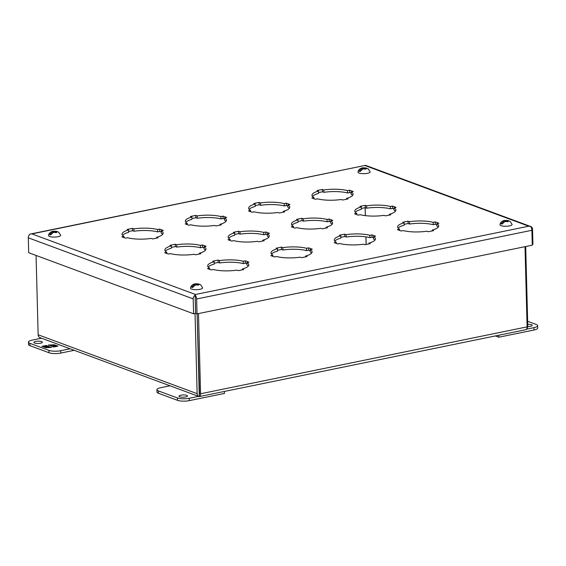 <?xml version="1.0" encoding="UTF-8"?>
<svg xmlns="http://www.w3.org/2000/svg" width="566" height="566" viewBox="0 0 566 566"><rect width="100%" height="100%" fill="white"/><g stroke="black" fill="none" stroke-linecap="round" stroke-linejoin="round"><path stroke-width="0.85" d="M40.526 343.208A4.245 1.132 178.5 0 1 36.167 343.378A4.245 1.132 178.5 0 1 33.896 342.444A4.245 1.132 178.5 0 1 35.764 341.447A4.245 1.132 178.5 0 1 40.122 341.277A4.245 1.132 178.5 0 1 42.393 342.218A4.245 1.132 178.5 0 1 40.526 343.208M74.224 350.312L60.81 353.057A8.497 2.264 178.5 0 1 49.016 352.738L29.984 345.685A8.497 2.264 178.5 0 1 28.526 344.468L28.463 342.112A8.497 2.264 178.5 0 1 32.198 340.124L41.551 338.206M70.099 348.783L60.746 350.701A8.497 2.264 178.5 0 1 48.952 350.382L29.92 343.329A8.497 2.264 178.5 0 1 28.463 342.112M46.306 345.444L41.969 346.335L43.476 346.894L45.683 346.795L44.091 347.121L45.613 347.687L51.648 347.425L50.749 347.092L48.577 347.538L47.226 347.036L49.398 346.59L48.563 346.279L46.391 346.725L45.039 346.222L47.204 345.776L46.306 345.444L46.645 345.897M53.65 347.015L57.987 346.123L56.48 345.564L54.272 345.663L55.864 345.338L54.343 344.779L48.308 345.034L49.207 345.366L51.379 344.927L52.73 345.43L50.565 345.868L51.4 346.18L53.565 345.734L54.923 346.236L52.751 346.682L53.65 347.015M42.542 346.548L46.32 345.776M46.391 346.725L45.039 346.222M46.398 347.05L48.563 346.279M47.848 347.588L47.226 347.036M50.487 347.474L50.749 347.092M44.664 347.333L45.683 346.795M56.48 345.564L57.428 346.243M53.324 346.894L54.923 346.236M51.131 346.081L52.73 345.43M49.101 345.331L49.483 345.317M52.122 345.196L54.343 344.779M54.35 345.104L55.298 345.451M56.494 345.897L54.272 345.663M366.117 168.314L364.928 168.555L365.579 168.795A2.165 0.58 178.5 0 0 366.117 168.314L368.098 168.732L370.136 171.838A6.063 1.62 178.5 0 1 365.969 173.543A6.063 1.62 178.5 0 1 359.049 173.076A6.063 1.62 178.5 0 1 358.016 172.156C358.193 170.423 359.184 169.149 361.002 168.335C361.716 167.826 363.407 167.692 366.075 167.953L367.016 168.321M365.579 168.795L366.075 169.128L364.737 168.972A2.165 0.58 178.5 0 1 362.884 168.972L360.082 171.526A5.483 1.465 -1.5 0 1 359.495 171.342A5.483 1.465 -1.5 0 1 359.035 171.137L361.844 168.583A2.165 0.58 178.5 0 1 362.382 168.095L363.223 167.925A2.165 0.58 178.5 0 1 365.077 167.925L366.075 167.953M361.844 168.583L363.032 168.343L362.382 168.095M363.032 168.343L363.054 168.937M360.45 170.847L359.035 171.137M364.737 168.972L362.884 168.972M364.928 168.555L364.943 169.085M363.896 168.767L363.881 168.166L365.077 167.925M363.223 167.925L363.881 168.166M508.098 220.896L506.903 221.143L507.56 221.384A2.165 0.58 178.5 0 0 508.098 220.896L510.072 221.32L512.11 224.426A6.063 1.62 178.5 0 1 507.943 226.131A6.063 1.62 178.5 0 1 501.03 225.664A6.063 1.62 178.5 0 1 499.99 224.744C500.167 223.011 501.165 221.738 502.976 220.924C503.698 220.415 505.388 220.28 508.049 220.542L508.99 220.91M507.56 221.384L508.049 221.716L506.712 221.561A2.165 0.58 178.5 0 1 504.865 221.561L502.056 224.108A5.483 1.465 -1.5 0 1 501.469 223.931A5.483 1.465 -1.5 0 1 501.016 223.726L503.818 221.172A2.165 0.58 178.5 0 1 504.356 220.683L505.205 220.514A2.165 0.58 178.5 0 1 507.051 220.514L508.049 220.542M503.818 221.172L505.013 220.931L504.356 220.683M505.013 220.931L505.028 221.525M502.431 223.436L501.016 223.726M506.712 221.561L504.865 221.561M506.903 221.143L506.917 221.674M505.87 221.356L505.855 220.754L507.051 220.514M505.205 220.514L505.855 220.754M56.657 231.72L55.461 231.961L56.119 232.209A2.165 0.58 178.5 0 0 56.657 231.72L58.631 232.138L60.668 235.244A6.063 1.62 178.5 0 1 56.501 236.949A6.063 1.62 178.5 0 1 49.589 236.489A6.063 1.62 178.5 0 1 48.549 235.562C48.726 233.836 49.723 232.562 51.534 231.749C52.256 231.232 53.94 231.105 56.607 231.36L57.548 231.727M56.119 232.209L56.607 232.534L55.765 232.704L55.27 232.378A2.165 0.58 178.5 0 1 53.423 232.378L50.615 234.932A5.483 1.465 -1.5 0 1 50.027 234.749A5.483 1.465 -1.5 0 1 49.567 234.543L52.376 231.996A2.165 0.58 178.5 0 1 52.914 231.508L53.763 231.331A2.165 0.58 178.5 0 1 55.609 231.331L56.607 231.36M52.376 231.996L53.572 231.749L52.914 231.508M53.572 231.749L53.586 232.35M50.99 234.253L49.567 234.543M55.27 232.378L53.423 232.378M55.461 231.961L55.475 232.492M54.428 232.173L54.414 231.579L55.609 231.331M53.763 231.331L54.414 231.579M198.631 284.309L197.442 284.549L198.093 284.797A2.165 0.58 178.5 0 0 198.631 284.309L200.612 284.726L202.649 287.832A6.063 1.62 178.5 0 1 198.482 289.537A6.063 1.62 178.5 0 1 191.563 289.077A6.063 1.62 178.5 0 1 190.523 288.151C190.707 286.424 191.697 285.151 193.515 284.33C194.23 283.821 195.921 283.693 198.588 283.948L199.529 284.316M198.093 284.797L198.588 285.123L197.251 284.967A2.165 0.58 178.5 0 1 195.397 284.967L192.596 287.521A5.483 1.465 -1.5 0 1 192.008 287.337A5.483 1.465 -1.5 0 1 191.549 287.132L194.35 284.585A2.165 0.58 178.5 0 1 194.895 284.097L195.737 283.92A2.165 0.58 178.5 0 1 197.584 283.92L198.588 283.948M194.35 284.585L195.546 284.337L194.895 284.097M195.546 284.337L195.567 284.939M192.964 286.842L191.549 287.132M197.251 284.967L195.397 284.967M197.442 284.549L197.456 285.08M196.409 284.762L196.395 284.167L197.584 283.92M195.737 283.92L196.395 284.167M527.731 324.325A4.245 1.132 178.5 0 1 532.203 325.344A4.245 1.132 178.5 0 1 530.335 326.334A4.245 1.132 178.5 0 1 527.738 326.589M527.646 321.297L536.179 324.452A8.497 2.264 178.5 0 1 537.636 325.676L537.7 328.032A8.497 2.264 178.5 0 1 533.964 330.013L498.795 337.223L495.328 335.942M537.636 325.676A8.497 2.264 178.5 0 1 533.901 327.657L526.557 329.164M498.795 337.223L498.738 335.242M199.543 393.986L197.095 313.861M199.607 396.342L199.26 396.596L199.168 393.257M366.103 244.477L365.905 236.878M365.353 215.625L365.141 207.694M365.176 207.687L365.388 215.632M365.94 236.885L366.145 244.47M199.31 396.589L525.828 329.688A3.672 1.96 -101.6 0 0 527.109 326.865L200.576 393.766A3.672 1.96 -101.6 0 1 199.296 396.596L197.131 313.854M199.26 396.596A3.672 2.943 -69.7 0 1 198.907 396.497L39.91 337.598A3.672 2.943 -69.7 0 1 38.148 334.782L36.068 255.436M198.907 396.497A3.672 2.943 -69.7 0 1 197.145 393.674L195.044 313.486M526.705 328.917A3.672 2.943 110.3 0 0 527.774 325.931L525.694 246.535M200.576 393.766L198.482 313.578M527.109 326.865L525.007 246.677M185.641 396.964A4.245 1.132 178.5 0 1 181.283 397.134A4.245 1.132 178.5 0 1 179.019 396.193A4.245 1.132 178.5 0 1 180.887 395.202A4.245 1.132 178.5 0 1 185.238 395.033A4.245 1.132 178.5 0 1 187.509 395.967A4.245 1.132 178.5 0 1 185.641 396.964M170.019 385.793L160.659 387.71A8.497 2.264 -1.5 0 0 156.931 389.698A8.497 2.264 -1.5 0 0 158.388 390.915L177.42 397.962A8.497 2.264 -1.5 0 0 189.207 398.287L198.567 396.37M156.931 389.698L156.987 392.054A8.497 2.264 -1.5 0 0 158.445 393.271L177.476 400.318A8.497 2.264 -1.5 0 0 189.27 400.643L224.447 393.434L224.391 391.453M127.131 229.456L128.546 229.98A20.56 5.483 -1.5 0 0 122.037 234.183A20.56 5.483 -1.5 0 0 123.968 236.418L121.874 236.85L125.489 238.187L127.583 237.762A20.56 5.483 -1.5 0 0 151.292 238.406L152.707 238.93L158.055 237.833L156.633 237.31A20.56 5.483 -1.5 0 0 163.142 233.107A20.56 5.483 -1.5 0 0 161.211 230.871L163.305 230.44L159.69 229.103L157.596 229.534A20.56 5.483 -1.5 0 0 133.894 228.883L132.472 228.36L127.131 229.456M190.438 216.481L191.86 217.011A20.56 5.483 -1.5 0 0 185.351 221.214A20.56 5.483 -1.5 0 0 187.282 223.45L185.181 223.881L188.803 225.218L190.898 224.787A20.56 5.483 -1.5 0 0 214.599 225.431L216.021 225.961L221.363 224.865L219.948 224.341A20.56 5.483 -1.5 0 0 226.45 220.139A20.56 5.483 -1.5 0 0 224.525 217.896L226.619 217.471L223.004 216.127L220.903 216.559A20.56 5.483 -1.5 0 0 197.201 215.915L195.786 215.391L190.438 216.481M253.752 203.512L255.167 204.036A20.56 5.483 -1.5 0 0 248.658 208.238A20.56 5.483 -1.5 0 0 250.589 210.474L248.495 210.906L252.111 212.243L254.205 211.818A20.56 5.483 -1.5 0 0 277.913 212.462L279.328 212.986L284.677 211.889L283.255 211.366A20.56 5.483 -1.5 0 0 289.764 207.163A20.56 5.483 -1.5 0 0 287.832 204.927L289.926 204.496L286.311 203.159L284.217 203.59A20.56 5.483 -1.5 0 0 260.516 202.939L259.094 202.416L253.752 203.512M317.059 190.537L318.481 191.067A20.56 5.483 -1.5 0 0 311.972 195.27A20.56 5.483 -1.5 0 0 313.904 197.506L311.809 197.937L315.425 199.274L317.519 198.843A20.56 5.483 -1.5 0 0 341.22 199.487L342.642 200.017L347.984 198.921L346.569 198.39A20.56 5.483 -1.5 0 0 353.078 194.195A20.56 5.483 -1.5 0 0 351.146 191.952L353.241 191.527L349.625 190.183L347.531 190.615A20.56 5.483 -1.5 0 0 323.823 189.971L322.408 189.447L317.059 190.537M169.949 245.319L171.371 245.842A20.56 5.483 -1.5 0 0 164.862 250.045A20.56 5.483 -1.5 0 0 166.793 252.28L164.692 252.712L168.314 254.049L170.408 253.625A20.56 5.483 -1.5 0 0 194.11 254.268L195.525 254.792L200.873 253.695L199.458 253.172A20.56 5.483 -1.5 0 0 205.96 248.969A20.56 5.483 -1.5 0 0 204.029 246.734L206.13 246.302L202.515 244.965L200.414 245.389A20.56 5.483 -1.5 0 0 176.712 244.745L175.297 244.222L169.949 245.319M233.263 232.343L234.678 232.874A20.56 5.483 -1.5 0 0 228.169 237.076A20.56 5.483 -1.5 0 0 230.1 239.312L228.006 239.736L231.621 241.081L233.716 240.649A20.56 5.483 -1.5 0 0 257.424 241.293L258.839 241.816L264.188 240.727L262.765 240.196A20.56 5.483 -1.5 0 0 269.275 235.994A20.56 5.483 -1.5 0 0 267.343 233.758L269.437 233.334L265.822 231.989L263.728 232.421A20.56 5.483 -1.5 0 0 240.026 231.777L238.604 231.246L233.263 232.343M296.57 219.375L297.992 219.898A20.56 5.483 -1.5 0 0 291.483 224.101A20.56 5.483 -1.5 0 0 293.414 226.336L291.32 226.768L294.936 228.105L297.03 227.681A20.56 5.483 -1.5 0 0 320.731 228.324L322.153 228.848L327.495 227.751L326.08 227.228A20.56 5.483 -1.5 0 0 332.589 223.025A20.56 5.483 -1.5 0 0 330.657 220.79L332.751 220.358L329.136 219.021L327.042 219.445A20.56 5.483 -1.5 0 0 303.334 218.801L301.919 218.278L296.57 219.375M359.884 206.399L361.299 206.93A20.56 5.483 -1.5 0 0 354.797 211.125A20.56 5.483 -1.5 0 0 356.721 213.368L354.627 213.792L358.243 215.137L360.344 214.705A20.56 5.483 -1.5 0 0 384.045 215.349L385.46 215.872L390.809 214.783L389.387 214.252A20.56 5.483 -1.5 0 0 395.896 210.05A20.56 5.483 -1.5 0 0 393.964 207.814L396.066 207.382L392.443 206.045L390.349 206.477A20.56 5.483 -1.5 0 0 366.648 205.833L365.226 205.302L359.884 206.399M212.774 261.181L214.189 261.704A20.56 5.483 -1.5 0 0 207.68 265.907A20.56 5.483 -1.5 0 0 209.611 268.142L207.517 268.574L211.132 269.911L213.226 269.48A20.56 5.483 -1.5 0 0 236.935 270.131L238.35 270.654L243.698 269.558L242.276 269.034A20.56 5.483 -1.5 0 0 248.785 264.831A20.56 5.483 -1.5 0 0 246.854 262.596L248.948 262.164L245.333 260.827L243.239 261.251A20.56 5.483 -1.5 0 0 219.537 260.608L218.115 260.084L212.774 261.181M276.081 248.205L277.503 248.729A20.56 5.483 -1.5 0 0 270.994 252.931A20.56 5.483 -1.5 0 0 272.925 255.174L270.831 255.599L274.446 256.943L276.541 256.511A20.56 5.483 -1.5 0 0 300.242 257.155L301.664 257.679L307.005 256.582L305.59 256.058A20.56 5.483 -1.5 0 0 312.099 251.856A20.56 5.483 -1.5 0 0 310.168 249.62L312.262 249.189L308.647 247.851L306.546 248.283A20.56 5.483 -1.5 0 0 282.844 247.639L281.429 247.109L276.081 248.205M339.395 235.237L340.81 235.76A20.56 5.483 -1.5 0 0 334.301 239.963A20.56 5.483 -1.5 0 0 336.232 242.198L334.138 242.63L337.753 243.967L339.855 243.536A20.56 5.483 -1.5 0 0 363.556 244.187L364.971 244.71L370.32 243.613L368.898 243.09A20.56 5.483 -1.5 0 0 375.407 238.887A20.56 5.483 -1.5 0 0 373.475 236.652L375.569 236.22L371.954 234.883L369.86 235.307A20.56 5.483 -1.5 0 0 346.159 234.664L344.736 234.14L339.395 235.237M402.702 222.261L404.124 222.785A20.56 5.483 -1.5 0 0 397.615 226.987A20.56 5.483 -1.5 0 0 399.546 229.23L397.452 229.655L401.068 230.999L403.162 230.567A20.56 5.483 -1.5 0 0 426.863 231.211L428.285 231.735L433.627 230.638L432.212 230.114A20.56 5.483 -1.5 0 0 438.721 225.912A20.56 5.483 -1.5 0 0 436.789 223.676L438.883 223.245L435.268 221.907L433.174 222.339A20.56 5.483 -1.5 0 0 409.466 221.695L408.051 221.165L402.702 222.261M365.183 165.612L528.743 226.195L195.475 294.483L31.915 233.9L365.537 165.357A3.672 2.943 110.3 0 1 365.884 165.463L530.781 226.541A3.672 2.943 -69.7 0 1 532.549 229.357L532.939 244.25L532.252 244.392M365.495 165.357L30.239 234.062A3.672 2.943 110.3 0 0 28.3 237.812L193.197 298.89A3.672 2.943 -69.7 0 1 195.136 295.141L195.475 294.483L195.178 295.141A3.672 1.96 78.4 0 1 196.635 298.982L531.884 230.291A3.672 1.96 -101.6 0 0 530.427 226.45L528.743 226.195L530.434 226.435A3.672 2.943 -69.7 0 1 530.781 226.541M29.361 234.819A3.672 1.96 78.4 0 1 30.246 234.048L30.246 234.062M124.004 237.642L123.968 236.418M128.546 229.98L128.609 232.336A20.56 5.483 -1.5 0 0 122.553 235.35M132.472 228.36L132.536 230.716L128.588 231.529M133.894 228.883L133.951 231.246L132.536 230.716M157.596 229.534L157.659 231.89A20.56 5.483 -1.5 0 0 133.951 231.246M159.69 229.103L159.754 231.459L157.659 231.89M161.239 232.01L159.754 231.459M161.211 230.871L161.275 233.227A20.56 5.483 -1.5 0 1 162.69 234.296M156.633 237.31L156.655 238.123M187.311 224.667L187.282 223.45M191.86 217.011L191.916 219.367A20.56 5.483 -1.5 0 0 185.86 222.374M195.786 215.391L195.85 217.747L191.895 218.554M197.201 215.915L197.265 218.271L195.85 217.747M220.903 216.559L220.966 218.915A20.56 5.483 -1.5 0 0 197.265 218.271M223.004 216.127L223.061 218.49L220.966 218.915M224.553 219.035L223.061 218.49M224.525 217.896L224.582 220.259A20.56 5.483 -1.5 0 1 226.004 221.327M219.948 224.341L219.969 225.148M250.625 211.691L250.589 210.474M255.167 204.036L255.231 206.392A20.56 5.483 -1.5 0 0 249.174 209.406M259.094 202.416L259.157 204.772L255.209 205.585M260.516 202.939L260.572 205.302L259.157 204.772M284.217 203.59L284.281 205.946A20.56 5.483 -1.5 0 0 260.572 205.302M286.311 203.159L286.375 205.515L284.281 205.946M287.861 206.066L286.375 205.515M287.832 204.927L287.896 207.283A20.56 5.483 -1.5 0 1 289.311 208.352M283.255 211.366L283.276 212.179M313.932 198.723L313.904 197.506M318.481 191.067L318.538 193.423A20.56 5.483 -1.5 0 0 312.482 196.43M322.408 189.447L322.471 191.803L318.517 192.61M323.823 189.971L323.886 192.327L322.471 191.803M347.531 190.615L347.588 192.971A20.56 5.483 -1.5 0 0 323.886 192.327M349.625 190.183L349.689 192.539L347.588 192.971M351.175 193.091L349.689 192.539M351.146 191.952L351.203 194.315A20.56 5.483 -1.5 0 1 352.625 195.383M346.569 198.39L346.59 199.204M166.821 253.497L166.793 252.28M171.371 245.842L171.427 248.198A20.56 5.483 -1.5 0 0 165.371 251.212M175.297 244.222L175.354 246.578L171.406 247.392M176.712 244.745L176.776 247.101L175.354 246.578M200.414 245.389L200.477 247.752A20.56 5.483 -1.5 0 0 176.776 247.101M202.515 244.965L202.571 247.321L200.477 247.752M204.064 247.873L202.571 247.321M204.029 246.734L204.093 249.09A20.56 5.483 -1.5 0 1 205.515 250.158M199.458 253.172L199.48 253.985M230.136 240.529L230.1 239.312M234.678 232.874L234.741 235.23A20.56 5.483 -1.5 0 0 228.685 238.236M238.604 231.246L238.668 233.609L234.72 234.416M240.026 231.777L240.083 234.133L238.668 233.609M263.728 232.421L263.791 234.777A20.56 5.483 -1.5 0 0 240.083 234.133M265.822 231.989L265.886 234.345L263.791 234.777M267.371 234.897L265.886 234.345M267.343 233.758L267.407 236.114A20.56 5.483 -1.5 0 1 268.822 237.189M262.765 240.196L262.787 241.01M293.443 227.553L293.414 226.336M297.992 219.898L298.049 222.254A20.56 5.483 -1.5 0 0 291.992 225.268M301.919 218.278L301.982 220.634L298.027 221.448M303.334 218.801L303.397 221.157L301.982 220.634M327.042 219.445L327.098 221.808A20.56 5.483 -1.5 0 0 303.397 221.157M329.136 219.021L329.2 221.377L327.098 221.808M330.685 221.929L329.2 221.377M330.657 220.79L330.714 223.145A20.56 5.483 -1.5 0 1 332.136 224.214M326.08 227.228L326.101 228.041M356.757 214.585L356.721 213.368M361.299 206.93L361.363 209.286A20.56 5.483 -1.5 0 0 355.307 212.292M365.226 205.302L365.289 207.665L361.341 208.472M366.648 205.833L366.711 208.189L365.289 207.665M390.349 206.477L390.413 208.833A20.56 5.483 -1.5 0 0 366.711 208.189M392.443 206.045L392.507 208.401L390.413 208.833M393.993 208.953L392.507 208.401M393.964 207.814L394.028 210.17A20.56 5.483 -1.5 0 1 395.45 211.245M389.387 214.252L389.408 215.066M209.646 269.359L209.611 268.142M214.189 261.704L214.252 264.06A20.56 5.483 -1.5 0 0 208.196 267.074M218.115 260.084L218.179 262.44L214.231 263.247M219.537 260.608L219.594 262.964L218.179 262.44M243.239 261.251L243.302 263.607A20.56 5.483 -1.5 0 0 219.594 262.964M245.333 260.827L245.396 263.183L243.302 263.607M246.882 263.735L245.396 263.183M246.854 262.596L246.918 264.952A20.56 5.483 -1.5 0 1 248.333 266.02M242.276 269.034L242.298 269.84M272.954 256.391L272.925 255.174M277.503 248.729L277.559 251.092A20.56 5.483 -1.5 0 0 271.503 254.099M281.429 247.109L281.493 249.465L277.538 250.278M282.844 247.639L282.908 249.995L281.493 249.465M306.546 248.283L306.609 250.639A20.56 5.483 -1.5 0 0 282.908 249.995M308.647 247.851L308.711 250.207L306.609 250.639M310.196 250.759L308.711 250.207M310.168 249.62L310.225 251.976A20.56 5.483 -1.5 0 1 311.647 253.052M305.59 256.058L305.612 256.872M336.268 243.415L336.232 242.198M340.81 235.76L340.874 238.116A20.56 5.483 -1.5 0 0 334.817 241.13M344.736 234.14L344.8 236.496L340.852 237.303M346.159 234.664L346.222 237.02L344.8 236.496M369.86 235.307L369.923 237.663A20.56 5.483 -1.5 0 0 346.222 237.02M371.954 234.883L372.018 237.239L369.923 237.663M373.503 237.791L372.018 237.239M373.475 236.652L373.539 239.008A20.56 5.483 -1.5 0 1 374.961 240.076M368.898 243.09L368.919 243.896M399.575 230.447L399.546 229.23M404.124 222.785L404.181 225.148A20.56 5.483 -1.5 0 0 398.124 228.155M408.051 221.165L408.114 223.52L404.159 224.334M409.466 221.695L409.529 224.051L408.114 223.52M433.174 222.339L433.231 224.695A20.56 5.483 -1.5 0 0 409.529 224.051M435.268 221.907L435.332 224.263L433.231 224.695M436.818 224.815L435.332 224.263M436.789 223.676L436.846 226.032A20.56 5.483 -1.5 0 1 438.268 227.108M432.212 230.114L432.233 230.928M193.197 298.89L193.593 313.783L28.689 252.705L28.3 237.812M193.593 313.783L195.617 313.366L195.136 295.141M531.884 230.291L532.273 245.184L197.025 313.875L196.635 298.982M197.025 313.875L195.652 313.366L195.178 295.141M195.228 298.473L195.249 297.9M29.984 345.685L29.92 343.329M49.016 352.738L48.952 350.382M60.81 353.057L60.746 350.701M533.901 327.657L533.964 330.013M197.145 393.674L38.148 334.782M189.27 400.643L189.207 398.287M177.42 397.962L177.476 400.318M158.388 390.915L158.445 393.271"/></g></svg>
